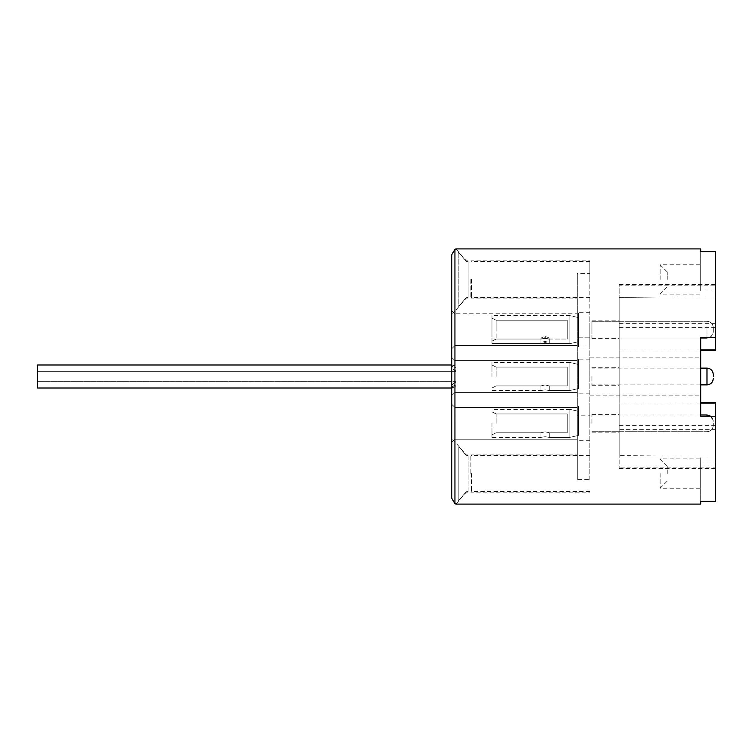 <?xml version="1.0" encoding="UTF-8"?>
<svg xmlns="http://www.w3.org/2000/svg" width="753" height="753" viewBox="0 0 753 753"><rect width="100%" height="100%" fill="white"/><g stroke="black" fill="none" stroke-linecap="round" stroke-linejoin="round"><path stroke-width="0.56" stroke-dasharray="3.77 2.82" d="M454.934 386.826L455.979 386.826L455.979 366.174L455.979 386.826L451.8 387.851L454.944 386.826L454.934 392.398L454.934 382.355L455.979 382.355L455.979 370.645L454.934 370.645L455.979 370.645L455.979 382.355L455.979 381.291L455.979 382.355L454.934 382.355L451.8 385.056L454.934 382.355L454.934 392.398L454.934 385.15L451.8 386.882L451.8 388.002L451.8 381.291L451.8 388.002L451.8 385.065L451.8 388.002L451.8 386.882L455.979 385.15L455.979 367.85L451.8 366.118L451.8 364.998L451.8 367.935L454.934 370.645L451.8 367.944L451.8 364.998L451.8 366.118L455.979 367.85L455.979 388.002L455.979 381.291L455.979 385.15L454.934 385.15L454.934 392.398L454.934 386.826M37.65 381.291L451.8 381.291L451.8 388.002L451.8 381.291L37.65 381.291L37.65 388.002L37.65 381.291L455.979 381.291L455.979 388.002L455.979 381.291L455.979 388.002L455.979 381.291L37.65 381.291L37.65 388.002L37.65 381.291L455.979 381.291L37.65 381.291L37.65 388.002L37.65 381.291L37.65 388.002L37.65 381.291L455.979 381.291L37.65 381.291L37.65 388.002L37.65 381.291M37.65 371.709L455.979 371.709L455.979 364.998L455.979 371.709L455.979 364.998L455.979 371.709L455.979 364.998L455.979 371.709L37.65 371.709L37.65 364.998L37.65 371.709L455.979 371.709L37.65 371.709L37.65 364.998L37.65 371.709L451.8 371.709L451.8 364.998L455.979 366.174L451.8 364.998L451.8 388.002L451.8 364.998L451.8 371.709L451.8 364.998L451.8 371.709L37.65 371.709L37.65 364.998L37.65 371.709L455.979 371.709L37.65 371.709L37.65 364.998L37.65 371.709M455.979 388.002L37.65 388.002L455.979 388.002L37.65 388.002L451.8 388.002L37.65 388.002L37.65 364.998L455.979 364.998M451.8 385.065L451.8 395.532L451.8 385.065M454.934 370.645L454.934 360.602L454.934 370.645M451.8 365.149L451.8 357.468L451.8 365.149M577.297 376.5L577.297 360.602L577.297 376.5M451.8 423.355L451.8 442.387L451.8 423.355M451.8 498.382L451.8 254.618L451.8 348.677L451.8 254.618L454.934 249.299L454.934 503.71L451.8 498.382M451.8 329.645L451.8 310.613L451.8 329.645M466.342 297.482L458.888 306.245L458.078 306.245L458.078 252.65L458.888 252.65L466.342 261.404L468.112 261.404L468.112 297.482L466.342 297.482L468.112 297.482L468.112 298.066L468.112 260.83L468.112 261.404L466.342 261.404L458.888 252.65L458.888 306.245L466.342 297.482M458.888 252.65L458.078 252.65L458.078 306.245L458.078 252.65L458.078 306.245L458.888 306.245L458.888 252.65M667.243 279.448L667.243 271.918L667.243 279.448M660.127 279.448L660.127 264.802L660.127 279.448M619.135 297.021L656.785 297.021L619.135 297.435L619.135 284.465L619.135 468.526L619.135 455.979L656.785 455.979L619.135 455.979L619.135 297.021L715.35 297.021L619.135 297.021M471.463 279.448L471.463 297.548L471.463 279.448M470.87 279.448L470.87 298.066L470.87 279.448M589.853 279.448L589.853 261.46L589.853 279.448M466.342 261.404L466.342 260.83L466.342 261.404M451.8 313.295L453.748 312.561L451.8 313.464M577.297 273.414L577.297 298.066L577.297 273.414L589.853 273.414L589.853 260.83L589.853 273.414L577.297 273.414L577.297 479.586L577.297 454.934L577.297 479.586L589.853 479.586L577.297 479.586L577.297 415.825L589.853 415.825L577.297 415.825L577.297 273.414M458.888 500.35L458.888 446.755L466.342 455.518L468.112 455.518L468.112 491.596L466.342 491.596L458.888 500.35L458.078 500.35L458.078 446.755L458.078 500.35L458.888 500.35L466.342 491.596L468.112 491.596L468.112 455.518L466.342 455.518L458.888 446.755L458.078 446.755L458.888 446.755L458.888 500.35M667.243 473.552L667.243 466.022L667.243 473.552M660.127 473.552L660.127 488.198L660.127 473.552M471.463 473.552L471.463 491.653L471.463 473.552M470.87 473.552L470.87 454.934L470.87 473.552M589.853 473.552L589.853 455.565L589.853 473.552M458.078 446.755L458.078 500.35L458.078 446.755M468.112 455.518L468.112 454.934L468.112 455.518M468.112 491.596L468.112 492.17L468.112 491.596M700.704 462.05L700.704 501.385L700.704 455.979L619.135 455.979L715.35 455.979L715.35 501.385L715.35 462.05L700.704 462.05L700.704 455.979L715.35 455.979L715.35 429.624L619.135 429.624M589.853 479.586L589.853 273.414L589.853 337.175L577.297 337.175L589.853 337.175L589.853 479.586M466.342 491.596L466.342 492.17L466.342 491.596M466.342 455.518L466.342 454.934L466.342 455.518M454.934 423.355L454.934 439.253L454.934 423.355M577.297 423.355L577.297 439.253L577.297 423.355M454.934 436.938L454.934 407.458L454.934 436.938M451.8 439.62L453.748 440.439L451.8 439.62M454.934 329.645L454.934 313.747L454.934 329.645M577.297 329.645L577.297 313.747L577.297 329.645M589.853 376.5L589.853 357.882L589.853 376.5M589.853 423.355L589.853 405.989L589.853 423.355M589.853 334.285L589.853 312.288L589.853 334.285M589.853 329.645L589.853 347.011L589.853 329.645M589.853 327.884L589.853 347.011L589.853 327.884M591.943 328.797L591.943 338.012L591.943 328.797M591.943 329.645L591.943 338.436L591.943 329.645M578.558 331.405L578.558 312.288L578.558 331.405M578.549 328.223L578.549 343.66L578.549 328.223M578.549 341.627L578.549 317.597L578.549 341.627M569.889 343.584L569.889 315.629L569.889 343.584M491.963 331.066L491.963 315.629L491.963 331.066M545.087 342.53L549.276 343.584L541.153 343.66L545.087 342.53M496.142 330.605L496.142 320.232L496.142 330.605M491.963 330.812L491.963 318.142L491.963 330.812M567.263 330.605L567.263 320.232L567.263 330.605M545.087 338.455L549.276 339.01L545.087 337.608L541.021 339.057L545.087 338.455M713.26 329.438L713.26 331.734L713.26 329.438M578.558 331.066L578.558 315.629L578.558 331.066M578.558 329.645L578.558 347.011L578.558 329.645M578.549 341.693L569.889 343.66L578.549 341.693L578.549 317.597L578.549 341.693L578.549 317.597L578.549 341.693L569.889 343.66L569.889 315.629L569.889 343.66L569.889 315.629L569.889 343.66L549.022 343.66M491.963 329.645L491.963 315.629L491.963 329.645M545.087 343.02L549.276 343.66C546.48 342.973 543.694 342.973 540.908 343.66L545.087 343.02M496.142 329.645L496.142 320.232L496.142 329.645M567.263 329.645L567.263 339.057L567.263 329.645M545.087 338.078L549.276 339.057L545.087 338.078L540.908 339.057L545.087 338.078M713.26 329.645L713.26 327.555L713.26 329.645M591.943 331.885L591.943 321.277L591.943 331.885M578.558 325.004L578.558 347.011L578.558 325.004M578.549 333.391L578.549 315.629L578.549 333.391M491.963 325.898L491.963 343.66L491.963 325.898M545.087 343.65L549.276 343.152C546.48 341.043 543.694 341.043 540.908 343.152L545.087 343.65M496.142 327.131L496.142 339.057L496.142 327.131M491.963 326.576L491.963 341.147L491.963 326.576M567.263 327.131L567.263 339.057L567.263 327.131M545.087 336.657C547.629 337.043 549.022 337.739 549.276 338.718L540.908 338.718C541.153 337.739 542.546 337.043 545.087 336.657M713.26 330.209L713.26 327.555L713.26 330.209M578.558 325.898L578.558 343.66L578.558 325.898M591.943 376.5L591.943 385.282L591.943 376.5M578.558 376.5L578.558 359.143L578.558 376.5M578.549 388.548L569.889 390.515L578.549 388.548L578.549 364.452L578.549 388.548L578.549 364.452L578.549 388.548L578.549 364.452L578.549 388.548L569.889 390.515L569.889 362.485L569.889 390.515L569.889 362.485L569.889 390.515L569.889 362.485L569.889 390.515L549.276 390.515C546.48 389.828 543.694 389.828 540.908 390.515L545.087 389.875L549.276 390.515C546.48 389.828 543.694 389.828 540.908 390.515L545.087 389.875L549.276 390.515C546.48 389.828 543.694 389.828 540.908 390.515L545.087 389.875L549.276 390.515L549.276 385.913L545.087 384.934L549.276 385.913L545.087 384.934L540.908 385.913L545.087 384.934L549.276 385.913L545.087 384.934L540.908 385.913L545.087 384.934L549.276 385.913L567.263 385.913L567.263 367.088L567.263 385.913L567.263 367.088L567.263 385.913L567.263 367.088L567.263 385.913L549.276 385.913L549.276 390.515L569.889 390.515L549.276 390.515L549.276 385.913L567.263 385.913M491.963 376.5L491.963 362.485L491.963 376.5M496.142 376.5L496.142 367.088L496.142 376.5M713.26 376.5L713.26 374.41L713.26 376.5M545.087 384.934L540.908 385.913L545.087 384.934M591.943 423.355L591.943 414.564L591.943 423.355M578.558 423.355L578.558 405.989L578.558 423.355M578.549 435.403L569.889 437.371L578.549 435.403L578.549 411.307L578.549 435.403L578.549 411.307L578.549 435.403L578.549 411.307L578.549 435.403L569.889 437.371L569.889 409.34L569.889 437.371L569.889 409.34L569.889 437.371L569.889 409.34L569.889 437.371L549.276 437.371C546.48 436.674 543.694 436.674 540.908 437.371L545.087 436.731L549.276 437.371C546.48 436.674 543.694 436.674 540.908 437.371L545.087 436.731L549.276 437.371C546.48 436.674 543.694 436.674 540.908 437.371L545.087 436.731L549.276 437.371L549.276 432.768L545.087 431.789L549.276 432.768L545.087 431.789L540.908 432.768L545.087 431.789L549.276 432.768L545.087 431.789L540.908 432.768L545.087 431.789L549.276 432.768L567.263 432.768L567.263 413.943L567.263 432.768L567.263 413.943L567.263 432.768L567.263 413.943L567.263 432.768L549.276 432.768L549.276 437.371L569.889 437.371L549.276 437.371L549.276 432.768L567.263 432.768M491.963 423.355L491.963 437.371L491.963 423.355M496.142 423.355L496.142 413.943L496.142 423.355M713.26 423.355L713.26 425.445L713.26 423.355M545.087 431.789L540.908 432.768L545.087 431.789M619.135 423.355L619.135 414.564L619.135 423.355M619.135 376.5L619.135 385.282L619.135 376.5M619.135 329.645L619.135 338.436L619.135 329.645M700.704 290.931L700.704 251.615L700.704 290.931L715.35 290.931L715.35 251.615L715.35 337.598L700.704 337.598L700.704 416.24L715.35 416.24L715.35 429.624M700.704 402.648L700.704 350.352L700.704 402.648L715.35 402.648L715.35 501.385L700.704 501.385L700.704 504.096M700.704 376.5L700.704 357.882L700.704 376.5M700.704 248.904L700.704 251.615L715.35 251.615L715.35 350.352L700.704 350.352M700.704 279.448L700.704 264.802L700.704 279.448M700.704 473.552L700.704 488.198L700.704 473.552M715.35 337.598L715.35 285.792L619.135 285.792M715.35 462.05L715.35 468.526L715.35 467.114L619.135 467.114M715.35 467.114L715.35 416.24M715.35 285.792L715.35 290.931M706.982 328.797L706.982 338.012L706.982 328.797M706.982 329.645L706.982 321.277L706.982 329.645M706.982 338.012L591.943 338.012L706.982 338.012C710.757 337.673 712.856 335.584 713.26 331.734C712.856 335.584 710.757 337.673 706.982 338.012L706.982 337.598M700.704 384.868L706.982 384.868C710.757 384.529 712.856 382.439 713.26 378.59C712.856 382.439 710.757 384.529 706.982 384.868L706.982 368.132C710.757 368.471 712.856 370.561 713.26 374.41C712.856 370.561 710.757 368.471 706.982 368.132L700.704 368.132M706.982 416.24L706.982 414.988C710.757 415.327 712.856 417.416 713.26 421.266L710.747 416.24M700.704 349.957L619.135 349.957M700.704 403.043L619.135 403.043M715.35 425.332L619.135 425.332M715.35 327.668L619.135 327.668M715.35 323.376L619.135 323.376M37.65 388.002L451.8 388.002M37.65 364.998L451.8 364.998M577.297 392.398L454.934 392.398L451.8 395.532L454.934 392.398L577.297 392.398L454.934 392.398L451.8 395.532M577.297 360.602L454.934 360.602L451.8 357.468L454.934 360.602L577.297 360.602L454.934 360.602L451.8 357.468M667.243 271.918L660.127 264.802L700.704 264.802M667.243 286.978L660.127 294.084L700.704 294.084M657.2 297.021L619.135 297.435M471.463 261.347L470.87 260.83L589.853 260.83M471.463 297.548L470.87 298.066L577.297 298.066M589.853 261.46L471.463 261.46M589.853 297.435L471.463 297.435M468.112 260.83L466.342 260.83L455.979 248.904M468.112 298.066L466.342 298.066L453.739 312.561L454.934 313.747L451.8 310.613L454.934 313.747L577.297 313.747M667.243 466.022L660.127 458.916L700.704 458.916M667.243 481.082L660.127 488.198L700.704 488.198M657.2 455.979L619.135 455.565M471.463 455.452L470.87 454.934L577.297 454.934M471.463 491.653L470.87 492.17L589.853 492.17M589.853 455.565L471.463 455.565M589.853 491.54L471.463 491.54M455.979 504.096L466.342 492.17L468.112 492.17M577.297 439.253L454.934 439.253L577.297 439.253L454.934 439.253L451.8 442.387L454.934 439.253L453.748 440.439L466.342 454.934L468.112 454.934M577.297 407.458L454.934 407.458L451.8 404.323L454.934 407.458L577.297 407.458L454.934 407.458L451.8 404.323M577.297 345.542L454.934 345.542L451.8 348.677L454.934 345.542L577.297 345.542L454.934 345.542L451.8 348.677M589.853 312.288L578.558 312.288M589.853 347.011L578.558 347.011M578.549 317.597L569.889 315.629L578.549 317.597L569.889 315.629L491.963 315.629M541.153 343.66L491.963 343.66L540.908 343.66L540.908 339.057L496.142 339.057L491.963 341.147L496.142 339.057L541.021 339.057M567.263 320.232L496.142 320.232L491.963 318.142L496.142 320.232L567.263 320.232L496.142 320.232L491.963 318.142M549.163 339.057L567.263 339.057L549.276 339.057L549.276 343.66L569.889 343.66L546.951 343.66M540.908 339.01L540.908 343.584M549.276 339.01L549.276 343.584M591.943 321.277L706.982 321.277C710.757 321.616 712.856 323.705 713.26 327.555C712.856 323.705 710.757 321.616 706.982 321.277L591.943 321.277L706.982 321.277C710.757 321.616 712.856 323.705 713.26 327.555M543.224 343.66L491.963 343.66M541.746 339.057L496.142 339.057L491.963 341.147M548.429 339.057L567.263 339.057M540.908 338.718L540.908 343.152M549.276 338.718L549.276 343.152M709.232 337.598L711.387 336.214L713.26 331.734M700.704 338.012L591.943 338.012M589.853 359.143L578.558 359.143M589.853 393.857L578.558 393.857M578.549 364.452L569.889 362.485L578.549 364.452L569.889 362.485L491.963 362.485M491.963 388.002L496.142 385.913L540.908 385.913L496.142 385.913L491.963 388.002L496.142 385.913L540.908 385.913L540.908 390.515L491.963 390.515M567.263 367.088L496.142 367.088L491.963 364.998L496.142 367.088L567.263 367.088L496.142 367.088L491.963 364.998M540.908 385.913L540.908 390.515L540.908 385.913M706.982 368.132L591.943 368.132M706.982 384.868L591.943 384.868M589.853 405.989L578.558 405.989M589.853 440.712L578.558 440.712M578.549 411.307L569.889 409.34L578.549 411.307L569.889 409.34L491.963 409.34M491.963 434.858L496.142 432.768L540.908 432.768L496.142 432.768L491.963 434.858L496.142 432.768L540.908 432.768L540.908 437.371L491.963 437.371M567.263 413.943L496.142 413.943L491.963 411.853L496.142 413.943L567.263 413.943L496.142 413.943L491.963 411.853M591.943 431.723L706.982 431.723C710.757 431.384 712.856 429.295 713.26 425.445C712.856 429.295 710.757 431.384 706.982 431.723L591.943 431.723L706.982 431.723C710.757 431.384 712.856 429.295 713.26 425.445M700.704 414.988L706.982 414.988C710.757 415.327 712.856 417.416 713.26 421.266M540.908 432.768L540.908 437.371L540.908 432.768M706.982 414.988L591.943 414.988M591.943 432.137L619.135 432.137M591.943 414.564L619.135 414.564M591.943 385.282L619.135 385.282M591.943 367.718L619.135 367.718M591.943 338.436L619.135 338.436M591.943 320.863L619.135 320.863M715.35 468.526L619.135 468.526M715.35 284.465L619.135 284.465M589.853 395.118L700.704 395.118M589.853 357.882L700.704 357.882"/><path stroke-width="1.13" d="M451.8 364.998L37.65 364.998L37.65 388.002L451.8 388.002M451.8 254.618L451.8 498.382L454.934 503.701L455.979 504.096L454.944 503.71L454.934 337.598L454.934 249.29L455.979 248.904L454.944 249.29L451.8 254.618M713.26 376.5L713.26 374.41L713.26 376.5M700.704 402.648L715.35 402.648L715.35 416.24L700.704 416.24L700.704 337.598L715.35 337.598L715.35 350.352L700.704 350.352M715.35 337.598L715.35 251.615L700.704 251.615L700.704 248.904L455.979 248.904M455.979 504.096L700.704 504.096L700.704 501.385L715.35 501.385L715.35 416.24M706.982 337.598L709.232 337.598M713.26 374.41C712.856 370.561 710.757 368.471 706.982 368.132L706.982 384.868C710.757 384.529 712.856 382.439 713.26 378.59M710.747 416.24L706.982 414.988L706.982 416.24M715.35 349.957L700.704 349.957M715.35 403.043L700.704 403.043M706.982 338.012L700.704 338.012M706.982 368.132L700.704 368.132M706.982 384.868L700.704 384.868M706.982 414.988L700.704 414.988"/></g></svg>
